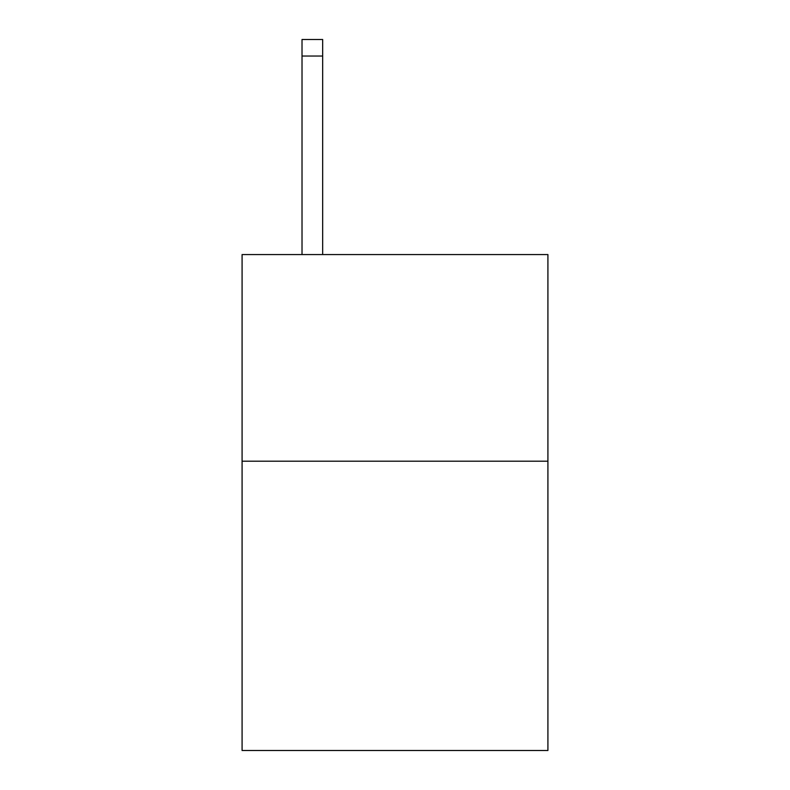 <?xml version="1.0" encoding="UTF-8"?>
<svg xmlns="http://www.w3.org/2000/svg" width="790" height="790" viewBox="0 0 790 790"><rect width="100%" height="100%" fill="white"/><g stroke="black" fill="none" stroke-linecap="round" stroke-linejoin="round"><path stroke-width="1.19" d="M547.914 461.202L547.914 750.5L242.086 750.5L242.086 254.568L547.914 254.568L547.914 461.202L242.086 461.202M322.675 254.568L322.675 56.031L302.017 56.031L302.017 39.5L322.675 39.5L322.675 56.031M302.017 254.568L302.017 56.031"/></g></svg>
